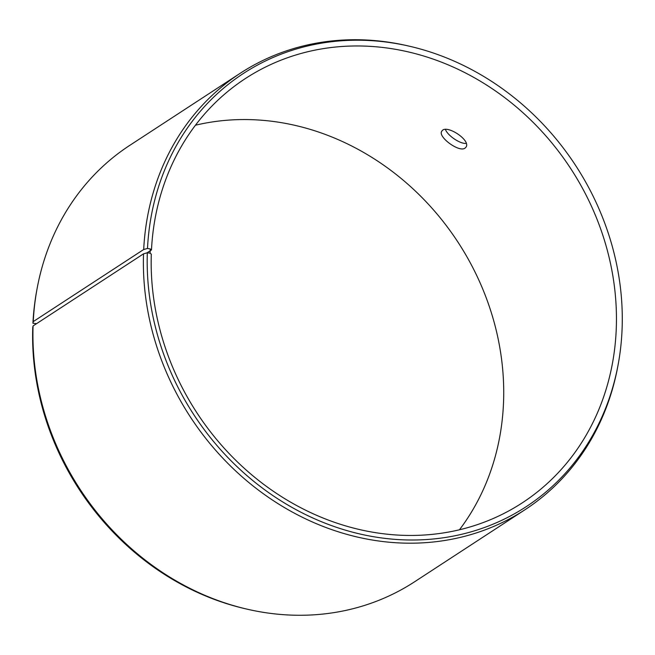 <?xml version="1.0" encoding="UTF-8"?>
<svg xmlns="http://www.w3.org/2000/svg" width="655" height="655" viewBox="0 0 655 655"><rect width="100%" height="100%" fill="white"/><g stroke="black" fill="none" stroke-linecap="round" stroke-linejoin="round"><path stroke-width="0.98" d="M36.533 323.668L32.93 323.243A258.676 227.973 -123.1 0 1 36.762 290.402L37.114 288.503A260.567 229.643 -123.1 0 1 129.813 145.336L240.254 73.254A260.567 229.643 -123.1 0 1 408.63 46.03L410.505 46.464A258.676 227.973 -123.1 0 1 618.14 364.598A258.676 227.973 -123.1 0 1 358.449 533.637A258.676 227.973 -123.1 0 1 147.318 252.773L150.093 253.215L151.305 254.148A253.329 223.265 -123.1 0 0 275.575 492.781A253.329 223.265 -123.1 0 0 522.281 502.852A253.329 223.265 -123.1 0 0 570.783 168.687A253.329 223.265 -123.1 0 0 245.363 78.567A253.329 223.265 -123.1 0 0 151.485 249.923L146.966 252.879M195.436 125.228A253.329 223.265 -123.1 0 1 458.05 242.268A253.329 223.265 -123.1 0 1 459.466 529.772M618.14 364.598L617.788 366.497A260.567 229.643 -123.1 0 1 525.089 509.664L414.648 581.746A260.567 229.643 -123.1 0 1 246.272 608.97L244.397 608.536A258.676 227.973 -123.1 0 1 32.75 327.549L33.069 325.936L143.519 253.845L147.318 252.773M32.93 323.243L33.249 321.597A260.567 229.643 -123.1 0 1 37.114 288.503M246.272 608.97A260.567 229.643 -123.1 0 1 33.069 325.936M33.249 321.597L143.699 249.506L147.498 248.466A258.676 227.973 -123.1 0 1 410.505 46.464M143.699 249.506A260.567 229.643 -123.1 0 1 240.254 73.254M525.089 509.664A260.567 229.643 -123.1 0 1 271.334 499.307A260.567 229.643 -123.1 0 1 143.519 253.845M147.498 248.466L150.273 248.957L150.093 253.215M150.273 248.957L151.485 249.923M465.034 148.128C459.188 152.836 437.18 136.436 441.863 131.139C445.818 123.656 471.592 140.407 465.901 147.277L465.034 148.128M445.457 129.518C447.561 135.462 459.941 143.985 466.163 143.437"/></g></svg>

